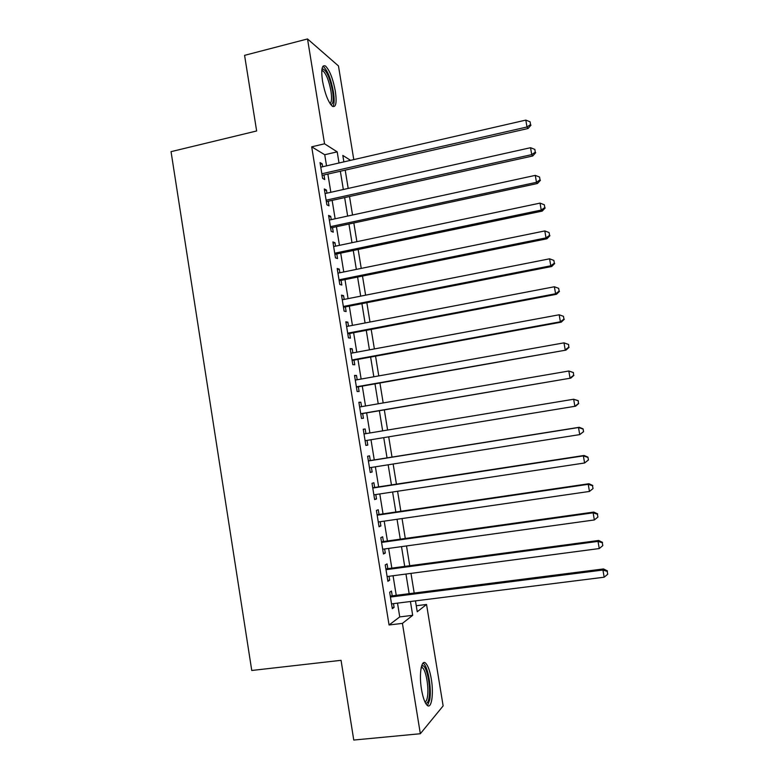 <?xml version="1.0" encoding="UTF-8"?>
<svg xmlns="http://www.w3.org/2000/svg" width="779" height="779" viewBox="0 0 779 779"><rect width="100%" height="100%" fill="white"/><g stroke="black" fill="none" stroke-linecap="round" stroke-linejoin="round"><path stroke-width="1.17" d="M421.507 689.444C418.849 674.001 421.468 658.674 425.724 663.25C428.041 665.685 429.901 670.933 431.293 678.976C433.903 693.953 431.488 709.825 427.048 705.19C424.759 702.765 422.909 697.517 421.507 689.444M322.506 81.026C320.948 69.389 321.951 64.404 325.525 66.069C329.692 70.295 332.974 78.698 335.359 91.27C336.956 102.867 335.934 107.853 332.312 106.236C328.212 102.117 324.94 93.714 322.506 81.026M416.259 605.741L426.541 604.465L443.134 705.91L420.339 733.73L353.763 740.05L341.056 660.319L251.753 670.476L171.049 151.662L256.642 130.969L244.577 55.348L307.53 38.95L338.466 65.942L353.783 159.598M392.226 595.838L391.447 591.076L389.656 592.244L392.314 608.672L394.096 607.406L393.492 603.637M387.815 568.651L387.046 563.899L385.225 564.911L387.884 581.309L389.685 580.199L389.052 576.265M383.424 541.532L382.655 536.789L380.804 537.646L383.453 554.005L385.284 553.051L384.622 548.961M379.032 514.471L378.263 509.739L376.403 510.449L379.042 526.76L380.892 525.961L380.21 521.726M374.66 487.479L373.891 482.756L372.002 483.311L374.641 499.582L376.52 498.94L375.799 494.548M370.288 460.545L369.528 455.842L367.62 456.241L370.249 472.473L372.148 471.986L371.408 467.429M365.926 433.63L365.176 428.986L363.238 429.229L365.867 445.422L367.785 445.091L367.026 440.388M361.553 406.657L360.833 402.188L358.876 402.276L361.495 418.44L363.433 418.255L362.673 413.571M357.191 379.753L356.5 375.459L354.513 375.4L357.133 391.516L359.1 391.486L358.34 386.812M352.838 352.906L352.176 348.788L350.17 348.573L352.78 364.66L354.766 364.776L354.007 360.112M348.495 326.128L347.862 322.175L345.837 321.815L348.437 337.862L350.443 338.135L349.693 333.48M344.172 299.409L343.558 295.631L341.514 295.124L344.104 311.133L346.139 311.551L345.379 306.907M339.848 272.757L339.264 269.144L337.19 268.482L339.78 284.462L341.835 285.026L341.085 280.391M335.535 246.164L334.98 242.727L332.886 241.918L335.467 257.849L337.55 258.57L336.801 253.944M331.231 219.629L330.705 216.358L328.592 215.403L331.172 231.305L333.266 232.171L332.516 227.556M326.946 193.163L326.44 190.057L324.307 188.956L326.878 204.819L329.001 205.831L328.251 201.225M326.537 165.859L324.736 154.739L311.697 146.822L389.062 624.982L399.744 616.91L397.514 603.131M396.238 595.322L393.064 575.739M391.827 568.115L388.624 548.406M387.416 540.967L384.203 521.141M383.025 513.887L379.792 493.944M378.643 486.865L375.381 466.806M374.261 459.912L370.989 439.736M369.889 432.978L366.636 412.889M365.517 405.976L362.284 386.111M361.144 379.052L357.951 359.392M356.782 352.186L353.627 332.73M352.429 325.379L349.304 306.137M348.086 298.639L345 279.603M343.763 271.959L340.705 253.126M339.44 245.336L336.421 226.718M335.136 218.782L332.146 200.369M330.832 192.286L327.871 174.077M322.662 166.755L322.185 163.814L320.033 162.568L322.594 178.391L324.736 179.55L323.996 174.963M420.339 733.73L402.422 623.375L412.685 615.322L410.436 601.515M389.062 624.982L402.422 623.375M311.697 146.822L324.551 143.803L307.53 38.95M339.011 162.996L337.2 151.847L324.551 143.803M409.16 593.676L405.956 574.035M404.71 566.391L401.497 546.624M400.279 539.165L397.037 519.281M395.859 512.007L392.597 492.007M391.447 484.908L388.166 464.79M387.036 457.877L383.745 437.642M382.645 430.865L379.363 410.728M378.234 403.795L374.991 383.862M373.832 376.783L370.619 357.074M369.441 349.839L366.266 330.335M365.069 322.964L361.923 303.664M360.696 296.147L357.59 277.061M356.344 269.388L353.267 250.507M351.991 242.697L348.953 224.021M347.658 216.065L344.649 197.603M343.335 189.501L340.355 171.234M415.47 600.882L417.242 611.758L426.541 604.465M350.56 160.347L342.818 155.42L343.87 161.876M345.214 170.134L348.194 188.411M349.518 196.522L352.536 215.014M353.832 222.979L356.879 241.665M358.155 249.494L361.242 268.395M362.488 276.068L365.614 295.173M366.841 302.7L369.986 322.019M371.193 329.4L374.378 348.934M375.556 356.169L378.779 375.906M379.928 382.995L383.18 402.938M384.32 409.881L387.601 430.037M388.711 436.834L392.012 457.088M393.142 464.011L396.433 484.149M397.582 491.257L400.854 511.277M402.042 518.561L405.284 538.464M406.502 545.933L409.735 565.72M410.981 573.373L414.185 593.043M324.736 154.739L337.2 151.847M399.744 616.91L412.685 615.322M320.305 164.252L322.185 163.814M324.551 190.485L326.44 190.057M328.816 216.766L330.705 216.358M333.081 243.126L334.98 242.727M337.365 269.534L339.264 269.144M341.65 296.01L343.558 295.631M345.954 322.545L347.862 322.175M350.268 349.138L352.176 348.788M354.581 375.799L356.5 375.459M358.915 402.519L360.833 402.188M363.248 429.307L365.176 428.986M365.857 445.403L367.785 445.091M370.22 472.288L372.148 471.986M374.582 499.232L376.52 498.94M378.964 526.244L380.892 525.961M383.346 553.314L385.284 553.051M387.747 580.452L389.685 580.199M392.149 607.649L394.096 607.406M322.107 175.392L528.035 128.516L526.994 126.996L321.844 173.775M530.567 124.562L530.09 121.806L530.567 124.562L526.994 126.996L525.815 120.102L320.782 167.183M528.035 128.516L530.976 125.176M530.09 121.806L525.815 120.102M321.931 69.273L322.623 68.864C326.528 70.276 329.848 77.676 332.575 91.085C333.86 100.14 333.217 104.59 330.617 104.415M329.945 103.432C331.679 102.341 332.02 98.222 330.958 91.065C329.04 80.987 326.401 74.268 323.042 70.899L321.805 70.49M332.828 106.557C334.366 104.337 334.551 99.391 333.383 91.718C331.007 79.224 327.735 70.889 323.577 66.702L322.896 66.312M421.566 666.055L422.549 665.665C426.658 665.178 431.079 686.961 429.073 697.741C428.333 701.986 427.126 703.729 425.451 702.97M424.925 701.898C426.074 701.675 426.911 700.009 427.447 696.893C429.063 688.11 426.113 670.553 422.549 667.749L421.264 667.194M427.515 705.56L429.765 699.717C431.741 688.782 428.08 667.097 423.679 663.611L423.026 663.133M326.362 201.644L532.748 155.975L531.726 154.622L326.128 200.193M535.3 152.158L534.822 149.393L535.3 152.158L531.726 154.622L530.548 147.708L325.057 193.582M532.748 155.975L535.699 152.703M534.822 149.393L530.548 147.708M330.627 227.965L537.471 183.503L536.478 182.315L330.423 226.66M540.042 179.813L539.565 177.047L540.042 179.813L536.478 182.315L535.29 175.382L329.342 220.038M537.471 183.503L540.431 180.3M539.565 177.047L535.29 175.382M334.902 254.343L542.203 211.099L541.239 210.067L334.717 253.204M544.803 207.545L544.326 204.77L544.803 207.545L541.239 210.067L540.042 203.124L333.646 246.563M542.203 211.099L545.183 207.964M544.326 204.77L540.042 203.124M339.186 280.781L546.946 238.773L546.001 237.897L339.031 279.797M549.565 235.336L549.088 232.551L549.565 235.336L546.001 237.897L544.813 230.935L337.95 273.147M546.946 238.773L549.935 235.696M549.088 232.551L544.813 230.935M343.481 307.277L551.698 266.506L550.782 265.795L343.344 306.459M554.346 263.195L553.869 260.41L554.346 263.195L550.782 265.795L549.594 258.813L342.263 299.788M551.698 266.506L554.706 263.487M553.869 260.41L549.594 258.813M347.785 333.84L556.459 294.296L555.583 293.761L347.677 333.178M559.147 291.132L558.66 288.337L559.147 291.132L555.583 293.761L554.375 286.76L346.597 326.498M556.459 294.296L559.488 291.356M558.66 288.337L554.375 286.76M352.098 360.463L561.24 322.165L560.383 321.785L352.02 359.966M563.947 319.127L563.47 316.323L563.947 319.127L560.383 321.785L559.186 314.774L350.93 353.267M561.24 322.165L564.278 319.283M563.47 316.323L559.186 314.774M356.422 387.144L566.031 350.102L356.363 386.812M568.767 347.2L565.203 349.888L563.996 342.857L568.602 344.484L568.767 347.2L568.602 344.484M355.282 380.094L563.996 342.857L568.281 344.386M566.031 350.102L569.089 347.288M360.755 413.892L570.832 378.107L360.726 413.727M573.587 375.332L570.033 378.058L568.826 371.008L573.422 372.547L573.587 375.332L573.422 372.547M359.635 406.989L568.826 371.008L573.11 372.518M570.832 378.107L573.899 375.361M578.427 403.541L574.873 406.297L365.098 440.7L575.642 406.18L574.873 406.297L573.656 399.238L578.252 400.679L578.427 403.541L578.252 400.679M364.007 433.952L573.656 399.238L577.95 400.718M575.642 406.18L578.729 403.503M583.568 431.702L583.091 428.878L583.568 431.702L579.722 434.614L369.48 467.741M583.286 431.819L579.722 434.614L578.505 427.525L579.264 427.281L368.36 460.856M368.379 460.973L578.505 427.525L582.799 428.986M583.091 428.878L579.264 427.281M588.427 459.98L587.941 457.156L588.427 459.98L584.591 462.989L373.871 494.84M588.145 460.165L584.591 462.989L583.374 455.89L584.094 455.472L372.722 487.771M372.771 488.053L583.374 455.89L587.658 457.322M587.941 457.156L584.094 455.472M377.172 515.201L588.242 484.324L589.46 491.442L378.273 521.998M377.094 514.753L588.943 483.73L588.242 484.324L592.537 485.736L593.023 488.579L592.537 485.736M592.8 485.492L588.943 483.73M589.46 491.442L593.023 488.579M381.583 542.418L593.131 512.825L594.348 519.953L382.684 549.234M381.476 541.804L593.793 512.066L593.131 512.825L597.415 514.208L597.912 517.061L597.415 514.208M597.678 513.906L593.793 512.066M594.348 519.953L597.912 517.061M386.004 569.692L598.029 541.395L599.255 548.552L387.105 576.528M385.878 568.913L598.661 540.47L598.029 541.395L602.313 542.759L602.81 545.621L602.313 542.759M602.566 542.388L598.661 540.47M599.255 548.552L602.81 545.621M390.435 597.035L602.936 570.033L604.163 577.21L391.535 603.881M390.279 596.081L603.55 568.933L602.936 570.033L607.231 571.377L607.717 574.25L607.231 571.377M607.464 570.939L603.55 568.933M604.163 577.21L607.717 574.25M321.815 70.324L322.623 68.864M321.756 71.22L323.042 70.899M421.4 667.184L422.549 665.665M421.118 667.905L422.549 667.749"/></g></svg>
